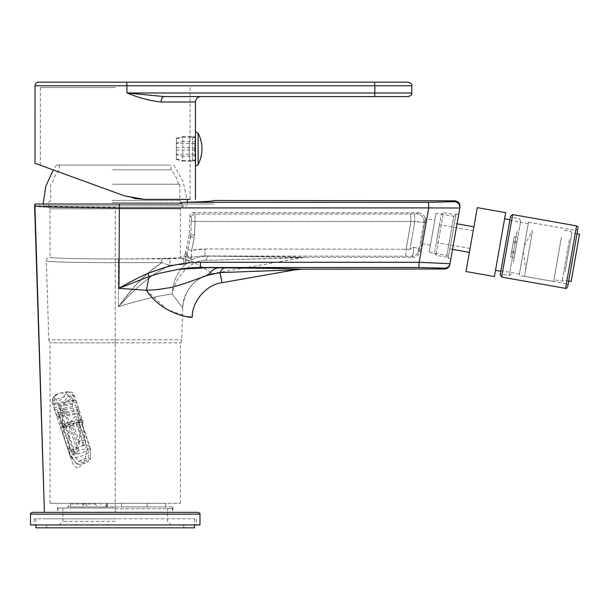 <?xml version="1.0" encoding="UTF-8"?>
<svg xmlns="http://www.w3.org/2000/svg" width="610" height="610" viewBox="0 0 610 610"><rect width="100%" height="100%" fill="white"/><g stroke="black" fill="none" stroke-linecap="round" stroke-linejoin="round"><path stroke-width="0.46" stroke-dasharray="3.05 2.29" d="M115.137 342.858L180.865 342.858L115.137 342.858M47.084 205.844L115.237 205.844L47.084 205.844L50.058 208.818L115.237 208.818L50.058 208.818L50.058 257.237C47.145 258.076 82.99 259.014 115.237 258.937C146.453 259.006 181.292 258.144 180.324 257.321L180.324 257.321C181.292 258.144 146.453 259.006 115.237 258.937C82.99 259.014 47.145 258.076 50.058 257.237L49.898 257.237C48.876 258.175 82.411 259.014 118.431 258.945L181.216 258.426C184.113 259.387 184.754 261.522 183.145 264.824C184.754 261.522 184.113 259.387 181.216 258.426L180.324 257.321L181.216 258.426L167.666 258.831C170.068 259.974 170.609 262.094 169.283 265.197L185.349 264.496C177.35 271.877 172.965 281.713 172.203 294.012L182.672 307.951L172.203 294.012C157.921 295.827 139.995 300.051 118.416 306.685C139.995 300.051 157.921 295.827 172.203 294.012C172.439 289.902 177.365 278.755 180.293 275.621C184.578 269.971 189.496 265.678 195.063 262.75L212.448 273.593L195.063 262.75C197.594 261.339 201.17 260.539 205.776 260.325C201.201 260.539 197.625 261.347 195.063 262.75L190.267 260.981L195.063 262.75C189.496 265.678 184.578 269.971 180.293 275.621C177.365 278.755 172.439 289.902 172.203 294.012C172.935 281.812 177.312 271.969 185.349 264.496L169.283 265.197L154.261 274.241C145.18 280.92 137.174 286.494 118.416 306.685L135.496 285.381L147.841 273.219C154.536 267.554 156.602 266.082 161.924 262.605L169.283 265.197L161.924 262.605L115.237 262.666C89.426 262.712 47.054 262.14 46.291 260.958C47.054 262.14 89.426 262.712 115.237 262.666L161.924 262.605L161.742 258.884L167.666 258.831C170.068 259.974 170.609 262.094 169.283 265.197L154.261 274.241C145.18 280.92 137.174 286.494 118.416 306.685C131.951 288.095 139.843 280.402 147.841 273.219L161.924 262.605L161.742 258.884L118.431 258.945L118.416 306.685L118.431 258.945C82.075 259.029 48.381 258.137 49.898 257.237C47.679 257.45 46.482 258.693 46.291 260.958L48.823 339.816L181.65 339.816L48.823 339.816L49.608 342.858M75.762 416.508C69.433 418.986 69.502 429.646 68.793 436.676C68.358 444.614 69.243 452.315 71.431 459.772C72.537 464.05 74.786 466.894 78.187 468.305L85.034 460.962L86.567 449.456L83.082 426.687L75.762 416.508M115.237 342.858L50.058 342.858L115.237 342.858M107.497 506.918L107.368 503.319L107.497 506.918L121.573 506.918L121.573 503.319L165.714 503.319L50.058 503.319L115.237 503.319L70.524 503.319L82.785 503.319L70.524 503.319L70.524 506.918L83.189 506.918L83.189 503.319L70.524 503.319L70.524 504.035L82.785 504.035L70.524 504.035L67.641 506.918L82.785 506.918L67.641 506.918M65.735 442.944C63.379 434.968 62.319 426.748 62.548 418.277C63.112 410.705 62.632 399.542 68.938 396.317L76.319 406.679L80.268 431.011L79.102 443.31L72.605 451.804C69.166 450.378 66.871 447.427 65.735 442.944L71.431 459.772M434.472 253.165L435.937 255.254L448.365 257.443L446.901 255.361L429.143 252.227L436.036 213.164L453.787 216.298L446.901 255.361L453.787 216.298L455.876 214.834L448.365 257.443L455.876 214.834L448.365 257.443L455.876 214.834L443.447 212.646L435.937 255.254L443.447 212.646L441.358 214.11L434.472 253.165L441.358 214.11M436.036 213.164L429.143 252.227M430.393 245.129L422.547 243.741L425.818 223.382L425.574 218.647L424.987 217.579L424.911 221.514L424.987 217.579C423.736 214.529 421.472 212.921 418.185 212.745L416.805 213.912L418.185 212.745L193.454 212.471L194.948 214.018L416.805 213.912L194.948 214.018L193.454 212.471C191.319 212.669 190.114 213.828 189.847 215.948L189.191 234.675L185.539 252.929L186.683 254.339L185.768 255.903L182.512 258.183L185.768 255.903L186.683 254.339C186.721 257.29 188.246 258.655 191.258 258.442L190.572 260.584C194.994 257.786 200.881 256.299 208.216 256.124L411.811 256.246C414.525 256.185 416.622 254.957 418.102 252.563L418.978 250.359L418.102 252.563L418.971 248.171L413.618 247.202L409.943 249.391L413.618 247.202L418.971 248.171L418.102 252.563C416.622 254.957 414.525 256.185 411.811 256.246L412.833 257.466L305.526 257.466L204.853 255.948L411.811 256.246L413.267 253.363L413.618 247.202L413.267 253.363L411.811 256.246L412.833 257.466C416.622 257.168 418.986 255.186 419.932 251.503L420.87 246.196L422.547 243.741L425.818 223.382L425.574 218.647L434.778 220.271L430.393 245.129L434.778 220.271M450.866 258.808L448.205 258.335L456.028 213.95L448.205 258.335M458.697 214.415L456.028 213.95M449.867 248.926L452.529 249.391L457.035 223.824L454.374 223.359L449.867 248.926L454.374 223.359M115.237 205.844L43.119 205.844L115.237 205.844M43.112 204.037L43.119 205.844L187.346 205.844L43.119 205.844L43.119 204.037L115.237 204.037M32.299 512.331L186.042 512.331L115.237 512.331L115.237 207.911L119.446 207.911L118.973 288.332L146.43 290.291L167.033 309.423L186.408 316.628M147.124 503.319L147.124 506.918L165.714 506.918L70.524 506.918M221.133 276.742L219.951 272.617L295.171 269.811M222.078 282.697L221.163 276.848M183.381 205.844L180.407 208.818L115.237 208.818L180.407 208.818L180.407 257.229C183.099 256.962 184.807 255.529 185.539 252.929L186.683 254.339L187.918 249.49L191.631 250.336C195.368 249.536 200.454 248.956 205.219 248.956L406.115 249.254L205.219 248.956L204.853 255.948C199.539 256.04 195.055 256.513 191.41 257.351C188.528 257.45 187.079 256.055 187.079 253.158C187.079 256.055 188.528 257.45 191.41 257.351L191.631 250.336L191.258 258.442C188.246 258.655 186.721 257.29 186.683 254.339L190.594 236.703L188.97 236.505L194.308 237.549L191.631 250.336L187.918 249.49L190.816 234.873L190.594 236.703L194.308 237.549L195.093 221.453L191.304 221.216L195.093 221.453L194.948 214.018L195.093 221.453L411.003 221.453L406.115 249.254L409.943 249.391L406.115 249.254L411.003 221.453L414.823 221.575C414.823 217.084 414.464 214.552 413.748 213.996C414.495 214.674 414.853 217.206 414.823 221.575L409.943 249.391L414.823 221.575L423.897 222.368L418.978 250.359L423.897 222.368C424.08 217.412 421.716 214.59 416.805 213.912C421.716 214.59 424.08 217.412 423.897 222.368L424.911 221.514L425.818 223.382L424.911 221.514L420.87 246.196L424.911 221.514L423.897 222.368L411.003 221.453L195.093 221.453L194.605 235.109L191.631 250.336L205.219 248.956L204.853 255.948C199.539 256.04 195.055 256.513 191.41 257.351L190.572 260.584C187.499 261.24 185.958 259.593 185.958 255.651C185.958 259.593 187.499 261.24 190.572 260.584C194.994 257.786 200.881 256.299 208.216 256.124L205.776 260.325L208.216 256.124L293.685 256.94L290.65 257.763L293.685 256.94L305.526 257.466L205.776 260.325L302.339 257.74L212.448 273.593C196.931 275.346 182.207 292.342 182.672 307.951C184.51 289.491 194.438 278.038 212.448 273.593C194.438 278.038 184.51 289.491 182.672 307.951L181.65 339.816L180.865 342.858M87.367 506.918L101.229 506.918L101.024 503.319L86.147 503.319L105.728 503.319L105.743 506.918L87.367 506.918L86.147 503.319M107.497 503.319L121.573 503.319M101.229 506.918L106.788 506.918L106.788 503.319L83.189 503.319M106.788 506.918L83.189 506.918M82.785 504.035L95.046 504.035L82.785 504.035M82.785 503.319L95.046 503.319L82.785 503.319M106.788 503.319L101.024 503.319M107.368 506.918L105.743 506.918M105.728 503.319L107.368 503.319M147.124 506.918L121.573 506.918M115.237 207.911L115.237 207.103C72.415 207.08 33.916 206.104 34.648 205.059L34.61 205.867M196.664 201.94L183.518 202.329L178.989 204.037L34.861 204.037L34.61 205.852L34.861 204.037M302.125 269.193L209.863 267.691L175.909 269.704L162.214 272.624L149.107 276.505L118.973 288.332C126.956 283.558 136.571 278.579 147.811 273.41C164.624 266.273 182.207 262.559 200.56 262.269L419.177 262.292L428.738 207.926L119.446 207.911L119.369 204.037M224.61 267.912C223.039 268.148 221.483 269.719 219.951 272.617L208.429 275.064L177.754 285.686L168.352 287.889L155.359 289.697L146.43 290.291L149.107 276.505L147.811 273.41M183.518 202.329L428.472 202.337L454.503 201.666L454.656 200.82M206.218 201.506L212.402 201.003M459.97 207.164L449.86 264.534M209.863 267.691L191.136 267.828L175.909 269.704M450.005 263.718L419.177 262.292L418.902 267.515L200.286 267.508L200.56 262.269M428.472 202.337L428.738 207.926L459.826 208.01M444.621 268.514L418.902 267.515M185.768 255.903C185.036 259.303 186.53 260.996 190.267 260.981L185.349 264.496C186.523 261.034 185.577 258.93 182.512 258.183C185.463 258.998 186.416 261.103 185.349 264.496L190.267 260.981C186.53 260.996 185.036 259.303 185.768 255.903M82.785 506.918L97.928 506.918L82.785 506.918M115.237 506.918L172.927 506.918L115.237 506.918M178.989 204.037C225.547 204.037 225.547 204.037 178.989 204.037M44.423 512.331L34.648 205.059M198.166 512.331L57.904 512.331L115.237 512.331L115.237 207.103M115.237 503.319L180.407 503.319L115.237 503.319M112.72 169.786L171.12 169.786L112.72 169.786M112.72 165.096L171.12 165.096L112.72 165.096M112.4 184.205L178.333 184.205L112.4 184.205M112.331 200.431L179.775 200.431L112.331 200.431M112.331 184.205L179.775 184.205L112.331 184.205M112.232 202.596L181.94 202.596L112.232 202.596M112.232 205.844L181.94 205.844L112.232 205.844M117.867 165.096L56.639 165.096L117.867 165.096M408.197 82.167L38.613 82.167M189.039 148.87C190.145 164.685 190.145 164.685 189.039 148.87C190.145 164.685 190.145 164.685 189.039 148.87C190.145 133.056 190.145 133.056 189.039 148.87C190.145 133.056 190.145 133.056 189.039 148.87M194.521 148.87C195.543 164.685 195.543 164.685 194.521 148.87C195.543 133.056 195.543 133.056 194.521 148.87M134.528 198.524L124.516 195.871L115.237 192.493L124.516 195.871L144.25 199.356L190.053 199.356L190.053 161.131L195.459 161.131L195.459 162.74M173.827 165.096L182.954 181.261L187.133 199.356L144.25 199.356L124.516 195.871L53.245 169.931L115.237 192.493M115.237 87.573L40.412 87.573L115.237 87.573M161.375 82.167L230.931 82.167L161.375 82.167M411.803 92.987L126.941 92.987C139.027 97.89 150.434 100.894 161.154 102A5.406 3.096 -90 0 1 164.25 96.586L190.053 96.586L164.25 96.586L126.941 92.987L126.941 85.774L411.803 85.774M187.133 199.356L144.25 199.356M374.327 82.167A3.607 0.526 -90 0 1 374.853 85.774L374.853 92.987A3.607 0.526 90 0 1 374.327 96.586L408.197 96.586M198.128 164.448L198.128 133.293M195.459 165.996L195.459 131.745M176.351 142.984L176.351 159.393L176.351 142.984L182.84 141.497L182.84 161.131L192.577 161.131L192.577 141.497L182.84 141.497M176.351 154.765L176.351 138.348L176.351 154.765L182.84 156.244L182.84 136.609L192.577 136.609L192.577 156.244L182.84 156.244M176.351 158.989L182.84 160.476L182.84 161.131L176.351 159.393M176.351 138.752L182.84 137.265L182.84 136.609L176.351 138.348M182.84 160.476L192.577 160.476L192.577 161.131L195.337 160.27M182.84 137.265L192.577 137.265L192.577 136.609L195.337 137.471M192.577 160.476L195.459 159.713L195.459 142.267L192.577 141.497M192.577 137.265L195.459 138.035L195.459 155.481L192.577 156.244M176.351 147.719L195.459 147.719L195.459 154.254L176.351 154.254M176.351 150.022L195.459 150.022L195.459 143.495L176.351 143.495M195.459 155.481L195.459 150.022M195.459 143.495L195.459 138.035M195.459 147.719L195.459 142.267M195.459 159.713L195.459 154.254M564.944 272.144L571.867 232.906L564.944 272.144M569.359 239.86L562.077 281.157L569.359 239.86M524.196 246.791L523.319 251.808L524.196 246.791M531.44 236.886L525.751 269.14L531.44 236.886M561.398 237.244L553.598 281.492L561.398 237.244M532.278 232.105L524.478 276.361L532.278 232.105M561.192 238.418L553.91 279.715L561.192 238.418M579.5 234.255L571.173 281.485M500.947 270.665L509.83 220.324L500.947 270.665M519.415 273.921L528.29 223.58L519.415 273.921M510.578 216.062L500.2 274.919M528.542 222.154L575.771 230.481L577.861 229.024L567.857 285.754L566.377 283.749L575.771 230.481L566.377 283.749L519.148 275.423L528.542 222.154L519.148 275.423M437.042 238.594L439.482 224.762L437.042 238.594M470.775 244.541L473.215 230.71L470.775 244.541M513.414 262.277L520.734 220.782L513.414 262.277M517.059 231.236L509.251 275.506L517.059 231.236M472.91 232.448L469.395 252.365L472.91 232.448M505.69 212.638L494.42 276.551M477.287 207.629L466.017 271.541M507.916 231.16L500.841 271.275L507.916 231.16M502.594 230.222L495.518 270.337L502.594 230.222M508.176 229.673L500.375 273.943L508.176 229.673M517.044 241.69L514.23 257.641L517.044 241.69L513.49 241.064L514.291 236.558L510.684 257.008L513.49 241.064M511.691 251.289L515.244 251.915M510.684 257.008L514.23 257.641M511.477 252.51L515.023 253.135M513.277 242.284L516.83 242.91M514.291 236.558L517.837 237.183M115.237 508L58.621 508L115.237 508M115.237 508.725L172.569 508.725L115.237 508.725M115.237 521.344L62.952 521.344L115.237 521.344M30.5 524.951L199.966 524.951M115.237 518.82L34.107 518.82L115.237 518.82M63.409 427.473L66.185 425.566A1.799 0.816 -106.7 0 1 66.894 427.168L63.791 428.136L62.517 425.322A2.707 1.228 -99.7 0 0 61.061 423.721A2.707 1.228 -99.7 0 0 60.687 423.942L60.825 427.412L69.395 452.772A10.477 8.807 43 0 0 70.951 455.784L76.57 463.592A7.213 2.104 161.3 0 0 76.707 464.019A7.213 2.104 161.3 0 0 81.465 464.24A7.213 2.104 161.3 0 0 88.305 461.587L76.57 463.592M62.998 426.748L65.118 424.179A1.799 1.136 57 0 0 66.185 425.566L76.494 422.227C80.055 421.731 82.075 421.914 82.556 422.776A1.799 1.769 -63.5 0 0 82.251 424.545L79.879 424.255L85.408 440.618C86.239 443.096 85.568 444.652 83.379 445.277C80.726 445.475 78.835 444.362 77.714 441.93L72.186 425.574L73.208 424.064L75.793 422.722L81.824 440.557L82.617 441.411L82.777 440.397L76.753 422.562L75.793 422.722M72.186 425.574L66.894 427.168M76.753 422.562L78.812 423.104L79.879 424.255M65.468 411.048C64.347 408.616 62.464 407.503 59.803 407.701C57.622 408.326 56.944 409.882 57.782 412.36L70.424 449.761C71.324 452.422 72.986 453.787 75.404 453.84C77.828 452.955 78.728 451.156 78.11 448.441L65.468 411.048A3.607 1.052 161.3 0 0 64.119 411.567L76.753 448.96C77.02 450.752 76.311 451.873 74.626 452.338L71.149 449.913L58.514 412.52L60.192 409.63L64.119 411.567A3.607 1.052 161.3 0 1 61.366 412.421L74.008 449.814L73.84 450.828L73.047 449.974L60.405 412.581L60.573 411.567L61.366 412.421M65.308 394.228A5.406 4.262 -148.7 0 1 71.988 397.949A12.223 5.566 80.3 0 1 73.314 396.523L74.283 395.295L65.971 396.302L54.328 399.763A5.406 4.735 -122.2 0 1 56.196 394.38A5.406 4.735 -122.2 0 1 57.736 393.793L59.559 393.168L66.337 392.794L67.23 392.169A17.629 8.029 -99.7 0 0 65.308 394.228C64.187 396.805 61.976 399.07 58.667 401.029C55.457 400.183 54.511 398.452 55.815 395.852A5.406 4.262 31.3 0 0 53.131 397.567A5.406 4.262 31.3 0 0 53.001 401.189L52.452 403.652L61.61 405.223L71.988 397.949L73.147 401.372L72.369 404.392L72.567 406.71L74.229 411.636L75.381 413.29L77.386 413.931L79.681 420.694L79.208 424.27L87.779 449.631A10.82 3.157 -18.7 0 1 76.776 454.183A10.82 3.157 -18.7 0 1 69.342 453.596A10.82 3.157 -18.7 0 1 69.395 452.772M60.687 423.942L58.346 417.187L77.386 413.931A5.879 2.676 80.3 0 0 78.72 412.505L78.82 409.6L76.555 402.432L75.808 400.701L74.473 399.946L55.487 403.195L57.5 403.828L58.651 405.49L60.314 410.408L60.504 412.726L59.734 415.745A5.879 2.676 80.3 0 1 58.4 417.171L57.066 416.416L56.326 414.693L54.061 407.518L54.16 404.621A5.879 2.676 80.3 0 1 55.487 403.195L54.328 399.763A12.223 5.566 -99.7 0 0 53.001 401.189L54.16 404.621M65.118 424.179A10.82 3.157 -18.7 0 1 75.937 420A10.82 3.157 -18.7 0 1 82.868 420.694A10.82 3.157 -18.7 0 1 82.907 421.144L81.984 423.508L82.319 424.857A1.799 1.769 36.7 0 1 82.342 423.759L82.083 424.286M79.681 420.694A2.707 1.228 80.3 0 1 80.047 420.481A2.707 1.228 80.3 0 1 81.504 422.074L81.984 423.508M78.568 461.45A7.213 2.104 161.3 0 1 86.063 458.674A7.213 2.104 161.3 0 1 90.303 459.429A7.213 2.104 161.3 0 0 90.303 459.429L78.568 461.45L72.941 453.642A10.477 8.807 -137 0 1 71.393 450.63L63.791 428.136M70.951 455.784A10.263 2.997 161.3 0 0 71.057 456.791A10.263 2.997 161.3 0 0 78.385 456.982A10.263 2.997 161.3 0 0 88.328 452.818L88.305 461.587M71.393 450.63A10.82 3.157 -18.7 0 1 82.388 446.078A10.82 3.157 -18.7 0 1 89.83 446.665A10.82 10.82 0 0 1 90.402 450.249L90.303 459.429L90.318 450.676A10.263 2.997 161.3 0 0 90.402 450.249A10.263 2.997 161.3 0 0 83.837 449.273A10.263 2.997 161.3 0 0 72.941 453.642M82.907 421.144A1.799 1.708 -173.2 0 1 82.983 421.861L82.396 424.659L89.83 446.665A10.82 3.157 -18.7 0 1 89.777 447.488L82.175 425.002M73.147 401.372A5.879 2.676 80.3 0 1 74.473 399.946L73.314 396.523A5.406 4.735 57.8 0 0 67.23 392.169M88.328 452.818A10.477 8.807 43 0 0 87.779 449.631M89.777 447.488A10.477 8.807 -137 0 1 90.318 450.676M59.734 415.745L63.242 426.123A1.799 1.311 23.1 0 0 63.989 426.893A1.799 1.235 -109.8 0 1 64.424 427.915M76.707 464.019L71.057 456.791A10.82 10.82 0 0 1 69.342 453.596L52.452 403.652C51.743 402.463 51.964 400.434 53.131 397.567L56.196 394.38L59.559 393.168L68.228 391.689C71.759 391.734 73.772 392.939 74.283 395.295L82.983 421.861A1.799 1.708 -173.2 0 1 82.556 422.776L82.434 423.561M78.72 412.505L82.228 422.882A1.799 1.311 -156.9 0 1 82.342 423.759M73.208 424.064L79.071 441.411L82.998 443.348L84.676 440.458L78.812 423.104M113.231 518.82L194.559 518.82L113.231 518.82M35.906 527.833L194.559 527.833M116.968 527.833L46.726 527.833L116.968 527.833M116.968 518.82L46.726 518.82L116.968 518.82M106.62 503.319L106.62 506.918M208.429 275.064C211.632 270.588 215.177 268.179 219.074 267.851M418.978 250.359L419.932 251.503L418.978 250.359M410.644 214.003L411.003 221.453L410.644 214.003M191.342 217.503L189.847 215.948L191.342 217.503C191.609 215.406 192.813 214.247 194.948 214.018C192.829 214.232 191.624 215.391 191.342 217.503L191.304 221.216L191.342 217.503M189.191 234.675L190.816 234.873L191.304 221.216L190.816 234.873L194.605 235.109L189.191 234.675M405.741 256.223L406.115 249.254L405.741 256.223M35.006 85.774L126.941 85.774A3.607 0.526 -90 0 0 126.415 82.167M161.154 102L195.459 102M195.574 131.745L195.574 165.996M512.667 214.598L501.649 277.092M576.587 225.868L565.562 288.362M30.5 514.131L199.966 514.131M76.494 422.227A1.799 0.824 -99.7 0 0 76.273 422.646M55.815 395.852A17.629 8.029 80.3 0 1 57.736 393.793M75.808 400.701L57.5 403.828M54.061 407.518L72.369 404.392M56.326 414.693L74.229 411.636M72.567 406.71L54.664 409.767M60.504 412.726L78.82 409.6M75.381 413.29L57.066 416.416M78.217 407.35L60.314 410.408M58.651 405.49L76.555 402.432M79.208 424.27L60.825 427.412M81.504 422.074L62.517 425.322M82.777 440.397A3.607 1.052 -18.7 0 1 84.676 440.458A3.607 1.052 161.3 0 0 85.408 440.618M77.714 441.93A3.607 1.052 -18.7 0 0 79.071 441.411A3.607 1.052 -18.7 0 1 81.824 440.557M78.11 448.441A3.607 1.052 161.3 0 0 76.753 448.96A3.607 1.052 -18.7 0 1 74.008 449.814M73.047 449.974A3.607 1.052 -18.7 0 1 71.149 449.913A3.607 1.052 161.3 0 0 70.424 449.761M57.782 412.36A3.607 1.052 161.3 0 1 58.514 412.52A3.607 1.052 161.3 0 0 60.405 412.581M83.379 445.277A3.607 1.639 -99.7 0 1 82.998 443.348A3.607 1.639 -99.7 0 0 82.617 441.411M59.803 407.701A3.607 1.639 80.3 0 1 60.192 409.63A3.607 1.639 -99.7 0 0 60.573 411.567M73.84 450.828A3.607 1.639 -99.7 0 0 74.626 452.338A3.607 1.639 80.3 0 1 75.404 453.84M50.058 503.319L50.058 342.858M57.546 506.918L57.546 512.331M165.714 506.918L165.714 503.319M95.046 503.319L95.046 504.035L97.928 506.918M418.201 252.38L418.971 248.171L418.201 252.38M185.204 259.166L185.905 260.287L185.204 259.166M172.927 506.918L172.927 512.331M187.346 204.037L187.308 202.23M83.082 426.687L76.319 406.679M180.407 503.319L180.407 342.858M59.345 165.096L59.345 169.786C55.655 173.949 53.253 178.76 52.132 184.205M50.691 184.205L50.691 200.431L48.526 202.596L48.526 205.844M56.639 165.096L53.245 169.931M179.775 184.205L179.775 200.431L181.94 202.596L181.94 205.844M178.333 184.205C177.22 178.76 174.811 173.949 171.12 169.786L171.12 165.096M190.053 87.573L190.053 136.609L195.459 136.609M40.412 87.573L40.412 165.264M568.688 281.042L563.541 280.135L562.077 281.157L553.91 279.715M523.319 251.808L525.751 269.14M553.598 281.492L524.478 276.361M577.014 233.813L571.867 232.906L570.838 231.449L562.672 230.008M562.984 228.231L533.872 223.092M524.379 245.769L532.599 230.313M519.4 273.997L500.94 270.741M528.29 223.58L509.83 220.324M473.215 230.71L439.482 224.762M511.34 274.042L509.251 275.506L500.375 273.943M520.734 220.782L519.27 218.693L510.395 217.122M470.081 248.461L436.348 242.513M171.845 508L172.569 508.725L172.569 512.331M62.952 508L62.952 521.344L59.345 524.951M34.107 518.82L34.107 524.951M183.74 527.833L183.74 524.951M167.521 508L167.521 521.344L171.12 524.951M46.726 527.833L46.726 524.951M196.367 518.82L196.367 524.951M58.621 508L57.904 508.725L57.904 512.331M80.047 420.481L61.061 423.721M194.559 518.82L194.559 524.951M35.906 518.82L35.906 524.951"/><path stroke-width="0.91" d="M473.901 226.798L457.035 223.824L458.697 214.415L450.866 258.808L452.529 249.391L469.395 252.365M115.237 204.037L43.119 204.037L45.796 186.279L53.245 169.931L35.006 163.297L35.006 85.774C35.22 83.585 36.425 82.38 38.613 82.167L408.197 82.167C411.14 83.234 412.337 84.432 411.803 85.774L35.006 85.774M119.369 204.037L118.973 288.332L149.107 276.505L159.652 273.288L178.585 269.269C183.404 268.339 196.771 267.264 200.286 267.508L418.902 267.515L444.682 268.187L444.537 269.002L302.125 269.193L295.171 269.811L222.078 282.697C206.569 284.451 191.837 301.439 192.295 317.048C192.158 318.214 162.428 314.867 146.43 290.291L118.973 288.332C129.328 282.316 138.943 277.337 147.811 273.41L163.732 267.782C176.557 264.107 188.833 262.269 200.56 262.269L419.177 262.292L428.738 207.926L115.237 207.911L57.683 207.255C43.051 206.889 35.357 206.424 34.61 205.852L44.423 512.331L34.861 204.037L178.989 204.037L183.518 202.329L428.472 202.337L454.503 201.666L454.656 200.82L214.392 200.484C213.973 201.224 203.679 201.834 183.518 202.329M186.408 316.628L192.295 317.048M147.811 273.41L149.107 276.505L146.43 290.291C154.948 289.689 154.955 290.139 168.223 287.912C170.533 287.767 176.648 286.082 186.576 282.849L208.018 275.179L219.951 272.617L222.078 282.697M200.56 262.269L200.286 267.508L208.795 267.668L178.585 269.269M208.795 267.668L224.61 267.912C223.1 268.08 221.544 269.65 219.951 272.617L295.171 269.811M34.861 204.037L34.732 204.533M418.902 267.515L419.177 262.292L450.005 263.718L459.826 208.01L428.738 207.926L428.472 202.337M196.664 201.94L206.218 201.506M212.402 201.003L214.392 200.484M459.803 208.04L459.97 207.164C460.123 203.412 458.354 201.292 454.656 200.82M444.621 268.514L444.537 269.002C447.359 268.789 449.135 267.294 449.86 264.534L449.928 263.68M302.125 269.193L275.628 268.354L224.61 267.912M194.521 148.87C195.543 164.685 195.543 164.685 194.521 148.87C195.543 133.056 195.543 133.056 194.521 148.87M195.459 161.131L195.459 160.232M115.237 192.493L35.006 163.297L124.516 195.871L144.25 199.356L134.528 198.524M190.053 199.356L187.133 199.356L187.308 202.23M161.154 102C150.434 100.894 139.027 97.89 126.941 92.987L164.25 96.586L374.327 96.586L164.25 96.586A5.406 3.096 90 0 0 161.154 102L195.459 102L195.459 136.609M144.25 199.356L187.133 199.356M53.245 169.931L40.412 165.264M126.415 82.167A3.607 0.526 -90 0 1 126.941 85.774L126.941 92.987L411.803 92.987C411.079 94.016 413.245 94.763 408.197 96.586L374.327 96.586A3.607 0.526 -90 0 0 374.853 92.987L374.853 85.774A3.607 0.526 -90 0 0 374.327 82.167M198.128 164.448A33.634 33.634 0 0 0 198.128 133.293L198.128 164.448C198.456 164.715 197.602 165.226 195.574 165.996L195.459 131.745L195.574 165.996M195.459 155.481L194.811 155.657M568.688 281.042L571.173 281.485L572.584 273.493L579.5 234.255L577.014 233.813M510.562 216.146L512.667 214.598L501.649 277.092L500.185 275.003L510.562 216.146M567.841 285.838L577.861 229.024M494.42 276.551L505.69 212.638L477.287 207.629L466.017 271.541L494.42 276.551M199.966 514.131C200.347 513.727 199.752 513.124 198.166 512.331L32.299 512.331C30.721 513.124 30.119 513.727 30.5 514.131L30.5 524.951L199.966 524.951L199.966 514.131L30.5 514.131M194.559 524.951L194.559 527.833L35.906 527.833L35.906 524.951M218.845 267.843C214.88 268.187 211.266 270.627 208.018 275.179M459.826 208.01C459.963 204.297 458.194 202.177 454.503 201.666C458.194 202.177 459.963 204.297 459.826 208.01M444.682 268.187C447.481 267.996 449.25 266.509 450.005 263.718C449.296 266.478 447.519 267.965 444.682 268.187M567.651 286.906C566.69 288.294 565.988 288.782 565.562 288.362L576.587 225.868L512.667 214.598M195.459 162.74L195.459 199.356M411.803 92.987L411.803 85.774M195.459 102C195.779 98.713 197.587 96.906 200.873 96.586M198.128 133.293L195.574 131.745M576.587 225.868C577.975 226.821 578.463 227.515 578.051 227.957M565.562 288.362L501.649 277.092M500.841 271.275L495.518 270.337M509.922 219.791L504.592 218.853"/></g></svg>

